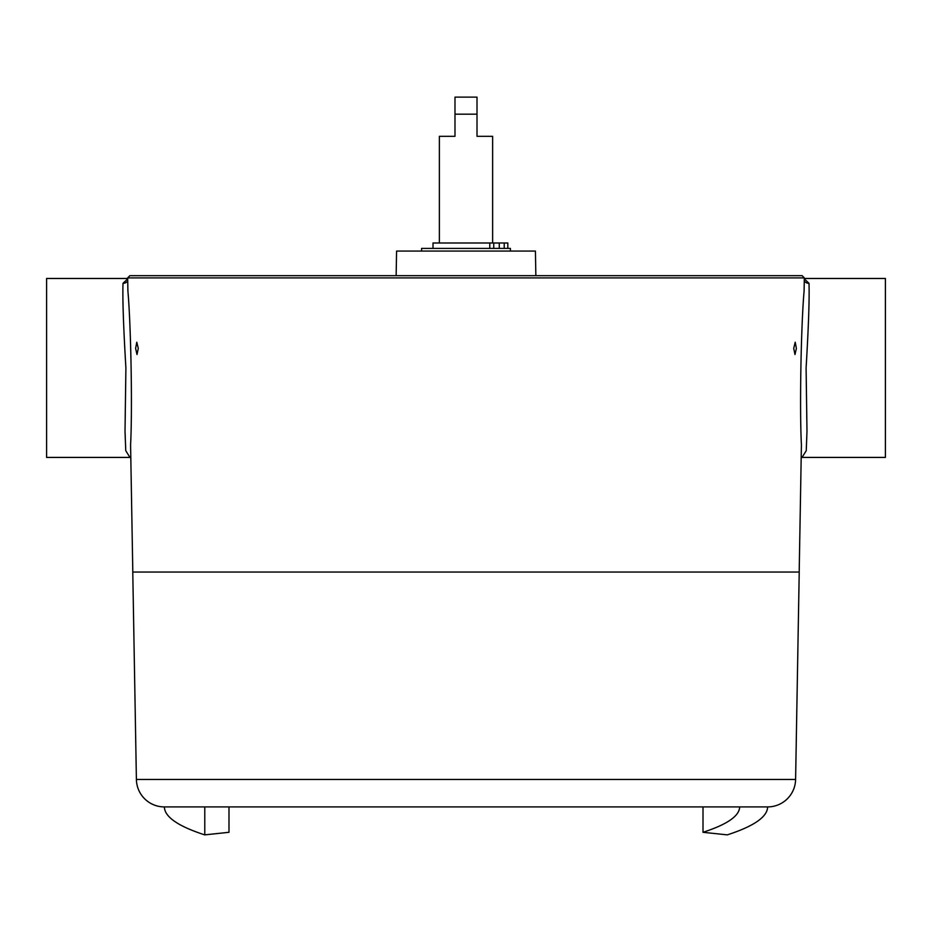 <?xml version="1.0" encoding="UTF-8"?>
<svg xmlns="http://www.w3.org/2000/svg" width="932" height="932" viewBox="0 0 932 932"><rect width="100%" height="100%" fill="white"/><g stroke="black" fill="none" stroke-linecap="round" stroke-linejoin="round"><path stroke-width="1.4" d="M129.839 275.674L802.161 275.674L804.328 277.911L127.672 277.911L129.839 275.674M793.714 348.37L795.206 342.219L796.382 348.37L794.996 354.521L793.714 348.37M135.618 348.37L136.794 342.219L138.286 348.37L137.004 354.521L135.618 348.37M130.806 457.542L129.932 457.414L125.762 450.68L125.016 431.318L125.902 367.942C123.455 326.841 122.488 298.636 123.001 283.305L127.696 278.889M127.684 278.47L46.6 278.47L46.6 457.414L129.909 457.414M804.304 278.889L808.999 283.305C809.512 298.648 808.545 326.864 806.098 367.942L806.984 431.341L806.238 450.68L802.068 457.414L801.194 457.542M804.316 278.47L885.4 278.47L885.4 457.414L802.091 457.414M132.81 572.05L130.585 444.727C132.472 409.579 130.981 325.885 127.905 290.97L127.672 277.911M799.19 572.05L801.415 444.727C799.528 409.696 801.019 325.885 804.095 290.97L804.328 277.911M396.147 275.674L396.578 251.069L535.422 251.069L535.853 275.674M804.269 280.928A5.592 5.277 168.9 0 0 808.999 283.305M123.001 283.305A5.592 5.277 -168.9 0 0 127.731 280.928M136.398 779.443L132.775 572.05L799.225 572.05L795.602 779.443A27.96 27.96 0 0 1 767.653 806.914L164.347 806.914A27.96 27.96 0 0 1 136.398 779.443L795.602 779.443M767.63 806.914C767.362 816.898 753.918 826.218 727.286 834.874L703.008 832.299C727.205 824.436 739.426 815.978 739.67 806.914M228.992 806.914L228.992 832.299L204.714 834.874C178.082 826.218 164.638 816.898 164.37 806.914M703.008 832.299L703.008 806.914M204.784 834.874L204.784 806.914M421.59 251.069L421.59 248.413L510.41 248.413L510.41 251.069M433.007 248.413L433.007 242.996L493.762 242.996L493.762 248.413M499.272 248.413L499.272 242.996L493.762 242.996M499.272 242.996L504.224 242.996L504.224 248.413M507.823 248.413L507.823 242.996L504.224 242.996M454.991 114.17L477.009 114.17L477.009 97.126L454.991 97.126L454.991 136.328L439.368 136.328L439.368 242.996M477.009 114.17L477.009 136.328L492.632 136.328L492.632 242.996M489.778 248.413L489.778 242.996"/></g></svg>
